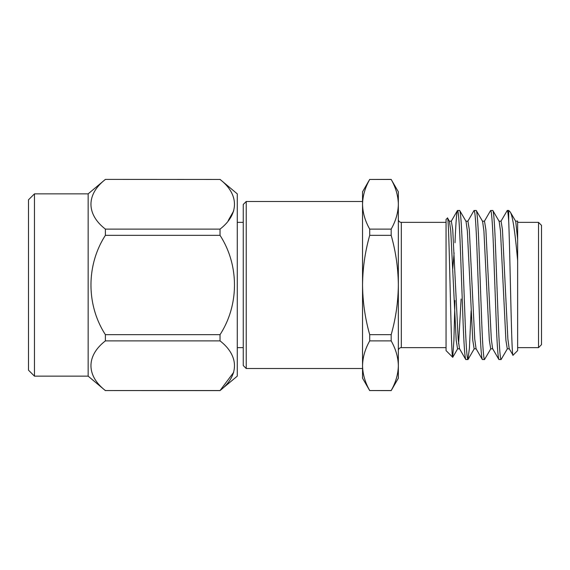 <?xml version="1.0" encoding="UTF-8"?>
<svg xmlns="http://www.w3.org/2000/svg" width="570" height="570" viewBox="0 0 570 570"><rect width="100%" height="100%" fill="white"/><g stroke="black" fill="none" stroke-linecap="round" stroke-linejoin="round"><path stroke-width="0.85" d="M446.061 222.364L401.323 222.364A2.985 2.985 0 0 1 398.337 219.386M446.061 347.636L401.323 347.636A2.985 2.985 0 0 0 398.337 350.614M243.248 365.527L243.248 204.473L246.226 201.488L246.226 368.512L243.248 365.527M447.443 217.996C449.26 212.731 451.012 360.746 452.694 357.255L446.061 350.614L446.061 219.386L447.543 218.039L449.452 221.345L450.77 230.921L456.192 340.254L457.575 348.804L459.648 348.804M471.119 310.785L469.395 348.413L467.927 359.563C467.008 358.559 466.089 346.125 465.17 322.285L462.405 247.715C461.486 223.875 460.567 211.441 459.648 210.437L457.432 210.558L451.198 221.345M476.214 348.804L474.147 348.804L472.765 340.254L467.336 230.921L466.025 221.345L459.648 210.437M467.927 359.563L465.719 359.442L459.484 348.655L458.166 339.079L452.744 229.746L451.362 221.196L449.288 221.196M465.861 359.563C464.942 358.559 464.016 346.125 463.097 322.285L460.339 247.715C459.413 223.875 458.494 211.441 457.575 210.437C456.741 211.071 455.886 221.837 455.003 242.735M517.638 260.682L517.638 239.478L515.729 221.345L510.257 212.004C512.63 215.745 515.095 231.969 517.638 260.682L517.638 350.614L513.05 355.203C511.554 360.468 510.1 254.12 508.689 220.804L508.689 210.437L507.286 210.437L500.909 221.345M508.689 220.804C508.176 213.843 507.706 210.387 507.286 210.437M507.45 348.655L501.073 359.563C500.147 358.559 499.227 346.125 498.308 322.285L495.544 247.715C494.625 223.875 493.705 211.441 492.786 210.437L490.578 210.558L484.336 221.345M509.352 348.804L507.286 348.804L505.904 340.254L500.481 230.921L499.163 221.345L492.786 210.437M501.073 359.563L498.857 359.442L492.623 348.655L491.304 339.079L485.882 229.746L484.5 221.196L482.427 221.196M498.999 359.563C498.08 358.559 497.154 346.125 496.235 322.285L493.478 247.715C492.551 223.875 491.632 211.441 490.713 210.437M490.877 348.655L484.5 359.563C483.581 358.559 482.662 346.125 481.736 322.285L478.978 247.715C478.059 223.875 477.133 211.441 476.214 210.437L474.005 210.558L467.763 221.345M492.786 348.804L490.713 348.804L489.331 340.254L483.909 230.921L482.591 221.345L476.214 210.437M484.5 359.563L482.291 359.442L476.05 348.655L474.739 339.079L469.309 229.746L467.927 221.196L465.861 221.196M482.427 359.563C481.507 358.559 480.588 346.125 479.669 322.285L476.905 247.715C475.986 223.875 475.067 211.441 474.147 210.437M510.257 212.004L508.689 210.437M513.05 355.203L509.188 348.655L507.877 339.079L502.448 229.746L501.073 221.196L498.999 221.196M517.638 347.636L538.515 347.636L538.515 222.364L517.638 222.364M538.515 222.364L541.5 225.349L541.5 344.651L538.515 347.636M391.177 179.45L398.337 191.798L398.337 204.281C398.166 195.845 395.78 187.566 391.177 179.45L369.709 179.45C365.106 187.594 362.719 195.866 362.548 204.281L362.548 365.705M369.709 390.614L362.548 378.202L362.548 365.719C362.712 374.155 365.106 382.434 369.709 390.55L391.177 390.55C395.772 382.406 398.159 374.134 398.337 365.719C398.166 357.283 395.78 349.004 391.177 340.889L369.709 340.889C365.106 349.025 362.719 357.305 362.548 365.719L362.548 285C362.734 301.979 365.121 318.537 369.709 334.661L391.177 334.661C395.765 318.537 398.152 301.979 398.337 285C398.181 268.228 395.794 251.669 391.177 235.339L369.709 235.339C365.085 251.669 362.698 268.228 362.548 285L362.548 204.281C362.712 212.717 365.106 220.996 369.709 229.112L391.177 229.112C395.772 220.975 398.159 212.695 398.337 204.281L398.337 378.202L391.177 390.614L369.709 390.55M237.277 347.636L243.248 347.636M237.277 222.364L243.248 222.364M34.464 376.143L28.5 370.179L28.5 199.821L34.464 193.857L34.464 376.143L88.151 376.143L88.151 193.857L105.393 179.386L220.034 179.45L105.393 179.386M220.034 179.386L237.277 193.857L237.277 376.143L220.034 390.55C239.215 375.716 239.343 355.837 220.034 340.889L105.393 340.889L105.393 334.661L220.034 334.661L220.034 340.889M233.736 372.253L220.034 390.55L105.393 390.55L220.034 390.614M233.736 210.815L228.228 220.576M34.464 193.857L88.151 193.857M88.151 376.143L105.393 390.614M362.548 201.488L246.226 201.488M362.548 368.512L246.226 368.512M391.177 334.661L391.177 340.889M369.709 340.889L369.709 334.661M391.177 229.112L391.177 235.339M369.709 235.339L369.709 229.112M369.709 179.45L391.177 179.386M362.548 204.281L362.548 191.798L369.709 179.386M220.034 229.112L220.034 235.339L105.393 235.339L105.393 229.112L220.034 229.112C239.215 214.284 239.343 194.398 220.034 179.45M105.393 340.889C86.213 355.716 86.091 375.601 105.393 390.55M220.034 334.661C239.215 305 239.343 265.235 220.034 235.339M105.393 235.339C86.255 264.879 86.077 304.865 105.393 334.661M105.393 179.45C86.213 194.285 86.091 214.163 105.393 229.112M515.565 221.196L517.638 221.06L517.638 239.478M454.112 252.923L452.737 268.912M461.109 299.015L458.608 343.81M452.694 357.255L453.905 340.49L454.953 300.561M401.323 222.364L401.323 347.636M468.07 359.442L474.304 348.655M452.787 357.219L457.739 348.655"/></g></svg>
